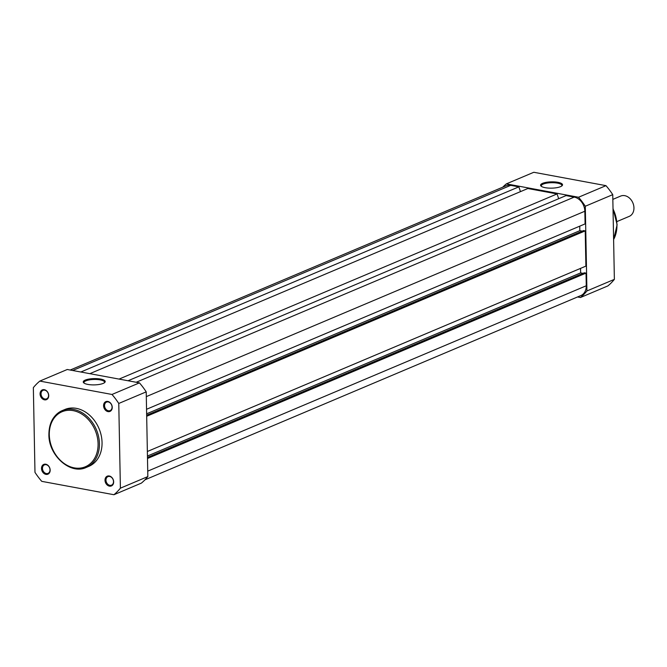 <?xml version="1.0" encoding="UTF-8"?>
<svg xmlns="http://www.w3.org/2000/svg" width="667" height="667" viewBox="0 0 667 667"><rect width="100%" height="100%" fill="white"/><g stroke="black" fill="none" stroke-linecap="round" stroke-linejoin="round"><path stroke-width="1" d="M103.193 383.4A10.98 3.152 178.9 0 1 92.555 384.884A10.98 3.152 178.9 0 1 83.775 382.883A10.98 3.152 178.9 0 1 85.268 380.082A10.98 3.152 178.9 0 1 99.083 378.831A10.98 3.152 178.9 0 1 104.727 382.483A10.98 3.152 178.9 0 1 103.193 383.4M104.344 382.791A10.297 2.951 -1.1 0 0 104.536 382.208A10.297 2.951 -1.1 0 0 97.34 379.531A10.297 2.951 -1.1 0 0 85.843 380.849A10.297 2.951 -1.1 0 0 83.95 382.6A10.297 2.951 -1.1 0 0 84.167 383.175M103.585 405.719A5.303 4.127 67.1 0 1 107.812 401.442A5.303 4.127 67.1 0 1 112.239 407.329A5.303 4.127 67.1 0 1 108.004 411.606A5.303 4.127 67.1 0 1 103.585 405.719M112.073 407.053A4.611 3.593 -112.9 0 0 106.512 402.109A4.611 3.593 -112.9 0 0 104.544 405.661A4.611 3.593 -112.9 0 0 110.105 410.605A4.611 3.593 -112.9 0 0 112.073 407.053M40.078 393.955A5.303 4.127 67.1 0 1 44.305 389.678A5.303 4.127 67.1 0 1 48.733 395.556A5.303 4.127 67.1 0 1 44.506 399.833A5.303 4.127 67.1 0 1 40.078 393.955M48.566 395.289A4.611 3.593 -112.9 0 0 43.005 390.337A4.611 3.593 -112.9 0 0 41.037 393.889A4.611 3.593 -112.9 0 0 46.598 398.841A4.611 3.593 -112.9 0 0 48.566 395.289M41.512 468.492A5.303 4.127 67.1 0 1 45.74 464.215A5.303 4.127 67.1 0 1 50.167 470.093A5.303 4.127 67.1 0 1 45.931 474.37A5.303 4.127 67.1 0 1 41.512 468.492M50 469.818A4.611 3.593 -112.9 0 0 44.439 464.874A4.611 3.593 -112.9 0 0 42.471 468.426A4.611 3.593 -112.9 0 0 48.032 473.37A4.611 3.593 -112.9 0 0 50 469.818M105.011 480.257A5.303 4.127 67.1 0 1 109.246 475.98A5.303 4.127 67.1 0 1 113.665 481.857A5.303 4.127 67.1 0 1 109.438 486.135A5.303 4.127 67.1 0 1 105.011 480.257M113.507 481.591A4.611 3.593 -112.9 0 0 107.946 476.638A4.611 3.593 -112.9 0 0 105.97 480.19A4.611 3.593 -112.9 0 0 111.539 485.142A4.611 3.593 -112.9 0 0 113.507 481.591M86.26 467.434L88.886 466.325A30.849 24.029 -112.9 0 0 102.051 442.571A30.849 24.029 -112.9 0 0 64.866 409.496L62.239 410.605A30.849 24.029 67.1 0 1 99.425 443.68A30.849 24.029 67.1 0 1 86.26 467.434C70.435 475.104 48.516 455.519 48.891 434.517C49.024 422.811 53.468 414.841 62.239 410.605A30.849 24.029 67.1 0 0 49.075 434.35M113.924 494.722A68.518 53.368 -112.9 0 0 120.394 488.177L118.768 403.46A68.518 53.368 -112.9 0 0 111.998 394.464L39.82 381.09A68.518 53.368 -112.9 0 0 33.35 387.635L34.976 472.353A68.518 53.368 -112.9 0 0 41.746 481.349L113.924 494.722L141.371 483.125A68.518 53.368 -112.9 0 0 147.841 476.58L146.215 391.863A68.518 53.368 -112.9 0 0 139.445 382.866L67.267 369.493L39.82 381.09M146.215 391.863L118.768 403.46M120.394 488.177L147.841 476.58M111.998 394.464L139.445 382.866M542.596 183.342A10.98 3.152 178.9 0 1 556.411 182.091A10.98 3.152 178.9 0 1 562.056 185.743A10.98 3.152 178.9 0 1 560.53 186.66A10.98 3.152 178.9 0 1 549.883 188.144A10.98 3.152 178.9 0 1 541.104 186.143A10.98 3.152 178.9 0 1 542.596 183.342M561.681 186.051A10.297 2.951 -1.1 0 0 561.872 185.459A10.297 2.951 -1.1 0 0 554.669 182.791A10.297 2.951 -1.1 0 0 543.171 184.1A10.297 2.951 -1.1 0 0 541.287 185.86A10.297 2.951 -1.1 0 0 541.496 186.435M502.776 187.16A68.518 53.368 67.1 0 1 506.353 183.875L533.792 172.278L605.978 185.651A68.518 53.368 67.1 0 1 612.748 194.647L614.374 279.365A68.518 53.368 67.1 0 1 607.904 285.91L580.457 297.507A68.518 53.368 67.1 0 0 586.927 290.962L585.301 206.245L612.748 194.647M506.353 183.875L578.531 197.249A68.518 53.368 67.1 0 1 585.301 206.245M577.539 296.965L580.457 297.507M614.374 279.365L586.927 290.962M578.531 197.249L605.978 185.651M616.917 221.577L629.248 216.366A11.014 8.579 -112.9 0 0 633.65 205.353A11.014 8.579 -112.9 0 0 624.754 195.664A11.014 8.579 -112.9 0 0 620.669 196.073L612.831 199.383M144.947 479.84L580.832 295.573A12.74 9.922 -112.9 0 0 586.268 285.768L586.026 273.103L584.342 272.795L147.474 457.47M147.49 458.487L586.026 273.103M583.041 273.345L580.649 272.895L580.557 268.367M147.449 456.02L580.649 272.895M147.357 451.492L585.893 266.116L585.217 230.89L583.525 230.582L146.665 415.249M146.682 416.266L585.217 230.89M582.233 231.124L579.831 230.682L146.632 413.807M579.748 226.155L579.831 230.682M146.548 409.28L585.084 223.904L584.834 211.239A12.74 9.922 -112.9 0 0 574.204 197.107L566.058 195.598L128.047 380.757M558.688 198.716L557.062 193.93L119.06 379.089M89.837 373.67L527.839 188.519L557.062 193.93M520.468 191.637L518.851 186.852L80.849 372.011M72.695 370.493L510.705 185.343L518.851 186.852M510.705 185.343A12.74 9.922 -112.9 0 0 505.978 185.81L70.185 370.035M49.3 434.734A29.882 23.278 -112.9 0 0 74.245 467.875A29.882 23.278 -112.9 0 0 98.082 443.772A29.882 23.278 -112.9 0 0 73.145 410.63A29.882 23.278 -112.9 0 0 49.3 434.734M613.607 239.528A30.849 24.029 -112.9 0 0 616.942 224.912A30.849 24.029 -112.9 0 0 613.015 208.954M147.732 471.144L586.268 285.768M146.306 396.615L584.834 211.239M136.201 382.266L574.204 197.107M613.006 208.454L617.125 224.746L613.607 239.678"/></g></svg>
